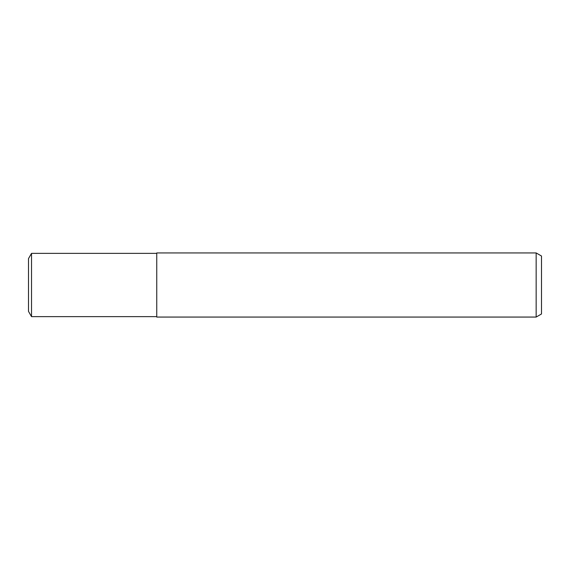<?xml version="1.0" encoding="UTF-8"?>
<svg xmlns="http://www.w3.org/2000/svg" width="570" height="570" viewBox="0 0 570 570"><rect width="100%" height="100%" fill="white"/><g stroke="black" fill="none" stroke-linecap="round" stroke-linejoin="round"><path stroke-width="0.43" stroke-dasharray="2.85 2.14" d="M156.75 253.365L156.75 316.635L156.75 253.365M31.528 253.365L31.528 316.635M28.5 258.609L28.5 311.391M156.75 252.938L156.75 317.062M541.5 256.023L541.5 313.977M536.156 252.938L536.156 317.062"/><path stroke-width="0.85" d="M536.156 317.062L156.75 317.062L156.75 252.938L536.156 252.938L541.5 256.023L541.5 313.977L536.156 317.062L536.156 252.938M156.75 316.635L31.528 316.635L28.5 311.391L28.5 258.609L31.528 253.365L156.75 253.365M31.528 316.635L31.528 253.365"/></g></svg>
